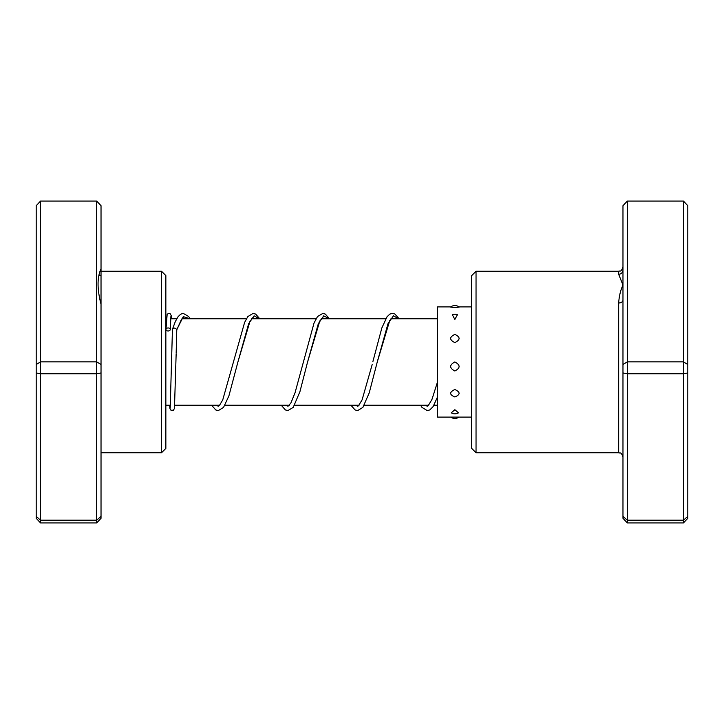 <?xml version="1.0" encoding="UTF-8"?>
<svg xmlns="http://www.w3.org/2000/svg" width="724" height="724" viewBox="0 0 724 724"><rect width="100%" height="100%" fill="white"/><g stroke="black" fill="none" stroke-linecap="round" stroke-linejoin="round"><path stroke-width="1.09" d="M96.699 522.918L96.699 201.082L101.025 205.697L101.025 268.857C97.079 277.247 97.079 289.057 101.025 304.279L101.025 518.303L96.699 522.918L40.526 522.918L36.2 518.303L36.2 205.697L40.526 201.082L40.526 522.918M101.025 268.857L101.025 304.279M161.524 271.247L165.85 275.572L165.85 448.428L161.524 452.753L161.524 271.247L101.025 271.247M101.025 372.978L96.699 373.756L40.526 373.756L36.2 372.978M101.025 516.375L96.699 520.185L40.526 520.185L36.2 516.375M96.699 201.082L40.526 201.082M101.025 364.552L96.699 361.837L40.526 361.837L36.2 364.552M476.039 452.753L471.722 448.428L471.722 275.572L476.039 271.247L476.039 452.753L618.658 452.753L618.658 302.994C619.165 295.917 620.604 289.962 622.975 285.12L618.658 274.242L618.658 271.247L618.658 274.242A4.326 4.181 0 0 0 622.975 270.061L622.975 205.697L627.301 201.082L683.474 201.082L687.8 205.697L687.8 518.303L683.474 522.918L683.474 201.082M627.301 201.082L627.301 522.918L683.474 522.918M627.301 522.918L622.975 518.303L622.975 516.375L627.301 520.185L683.474 520.185L687.8 516.375M622.975 516.375L622.975 372.978L627.301 373.756L683.474 373.756L687.8 372.978M622.975 372.978L622.975 364.552L627.301 361.837L683.474 361.837L687.8 364.552M622.975 364.552L622.975 270.061M622.975 300.179A4.326 2.806 0 0 1 618.658 302.994M454.871 319.429L457.441 314.705A6.914 6.914 0 0 0 452.31 314.705L454.871 319.429M454.871 342.615C460.482 339.791 460.482 337.049 454.871 334.407C449.269 337.067 449.269 339.8 454.871 342.615M454.871 371.005C460.482 368 460.482 364.987 454.871 361.955C449.269 364.987 449.269 368 454.871 371.005M454.871 396.978C460.482 394.598 460.482 392.109 454.871 389.512C449.269 392.118 449.269 394.607 454.871 396.978M458.464 412.834L454.871 409.694L451.287 412.834A6.914 6.914 0 0 0 458.464 412.834M455.894 417.096L453.848 417.096M459.188 307.085L459.17 307.048A6.914 6.914 0 0 0 450.581 307.048L454.871 307.637L459.188 307.085M454.256 417.096L437.586 417.096L437.586 306.904L450.771 306.904M190.122 318.786L188.575 316.442L183.235 313.383L180.71 314.171L178.113 316.65L175.326 321.547L172.448 329.266C173.887 327.601 175.326 327.737 176.774 329.664L176.765 329.728M165.968 329.465A2.163 1.511 180 0 0 168.104 330.977A2.163 1.511 180 0 0 170.285 329.501A2.163 1.511 180 0 0 170.285 329.465A2.163 1.511 180 0 0 168.149 327.954A2.163 1.511 180 0 0 165.968 329.429A2.163 1.511 180 0 0 165.968 329.465M176.774 329.664L183.299 316.596L189.815 318.786M254.577 318.786L252.993 317.718L250.006 321.203L237.861 362.181L248.676 323.646L254.079 315.836L259.491 318.786M324.243 318.786L322.669 317.718L319.809 320.958L307.51 362.244L318.334 323.664L323.746 315.836L329.158 318.786M393.91 318.786L392.327 317.718L389.747 320.497L377.186 362.253L388.001 323.664L393.413 315.836L398.824 318.786M437.586 405.214L433.966 405.214M428.744 405.214L364.29 405.214M359.077 405.214L294.623 405.214M289.41 405.214L224.956 405.214M219.743 405.214L174.746 405.214M170.412 405.214L165.85 405.214M437.586 318.786L390.951 318.786M385.738 318.786L321.284 318.786M316.062 318.786L251.608 318.786M246.395 318.786L181.95 318.786M176.701 318.786L170.728 318.786M166.393 318.786L165.85 318.786M101.025 275.41L98.889 275.41M161.524 452.753L101.025 452.753M476.039 271.247L618.658 271.247C619.934 270.414 620.921 272.83 622.975 266.93M618.658 452.753C619.97 453.586 620.957 451.197 622.975 457.07M450.771 417.096A6.914 6.914 0 0 0 458.971 417.096M455.496 417.096L471.722 417.096M458.971 306.904L471.722 306.904M176.765 329.873L181.425 319.447L183.353 317.709L184.901 318.786M259.789 318.786L255.653 314.08L253.11 313.383L247.834 316.578L244.612 322.415L222.739 399.919L219.318 405.657L218.168 406.291L216.784 405.214M329.456 318.786L325.32 314.08L322.868 313.383L317.501 316.578L314.053 322.958L295.03 392.806L290.858 403.069L287.98 406.291L286.451 405.214M372.172 364.588L362.081 399.91L358.443 405.856L357.484 406.282L356.118 405.214M437.586 381.693L431.966 399.413L428.11 405.865L427.169 406.282L425.784 405.214M176.774 329.701L176.176 352.887M176.158 353.746L174.457 408.408L173.452 410.218L170.945 410.227L169.914 408.363L169.633 405.214M170.285 329.501L170.909 316.37M172.448 329.239L170.221 407.63M165.968 329.429L167.154 314.316L168.52 313.42L170.194 313.773L171.217 315.628L171.498 318.786M211.562 405.214L215.815 409.983L218.268 410.617L223.544 407.395L228.911 395.865L237.861 362.181M281.229 405.214L285.383 409.929L287.835 410.617L293.211 407.395L299.935 391.666L307.51 362.244M350.905 405.214L355.05 409.92L357.602 410.617L362.878 407.404L369.24 392.842L377.186 362.253M372.86 361.692L381.82 328.008L387.05 316.741L389.892 314.071L392.535 313.383L394.888 314.026L399.132 318.786M420.572 405.214L422.002 407.422L427.278 410.617L429.821 409.92L433.088 406.635L437.586 396.815"/></g></svg>
